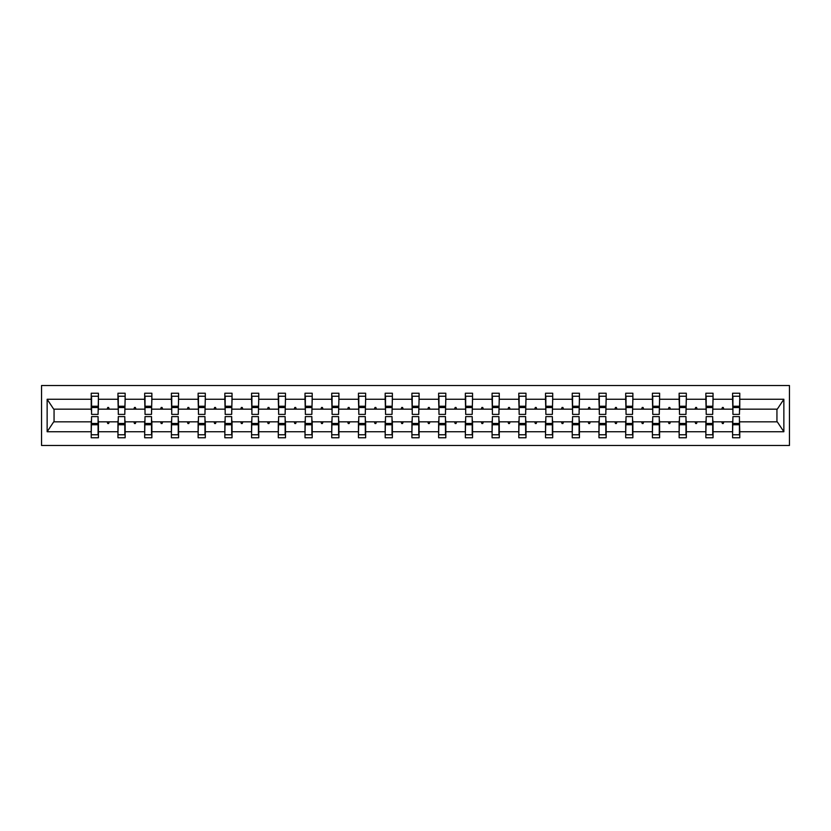 <?xml version="1.0" encoding="UTF-8"?>
<svg xmlns="http://www.w3.org/2000/svg" width="831" height="831" viewBox="0 0 831 831"><rect width="100%" height="100%" fill="white"/><g stroke="black" fill="none" stroke-linecap="round" stroke-linejoin="round"><path stroke-width="1.25" d="M41.55 445.478L789.45 445.478L789.45 385.522L41.55 385.522L41.55 445.478M732.921 419.271L732.578 421.836L713.05 421.836L712.707 419.271M739.434 411.729L739.777 409.164L777.286 409.164L783.862 399.264L783.862 431.736L739.777 431.736L739.777 437.771L732.578 437.771L732.578 421.836M739.777 409.164L739.777 393.229L732.578 393.229L732.578 399.264L713.05 399.264L712.707 411.729M732.921 411.729L732.578 399.264M706.194 419.271L705.851 421.836L686.323 421.836L685.98 419.271M732.578 431.736L713.05 431.736L713.05 437.771L705.851 437.771L705.851 421.836M713.05 399.264L713.05 393.229L705.851 393.229L705.851 399.264L686.323 399.264L685.98 411.729M706.194 411.729L705.851 399.264M679.478 419.271L679.135 421.836L659.606 421.836L659.263 419.271M705.851 431.736L686.323 431.736L686.323 437.771L679.135 437.771L679.135 421.836M686.323 399.264L686.323 393.229L679.135 393.229L679.135 399.264L659.606 399.264L659.263 411.729M679.478 411.729L679.135 399.264M652.75 419.271L652.408 421.836L632.879 421.836L632.536 419.271M679.135 431.736L659.606 431.736L659.606 437.771L652.408 437.771L652.408 421.836M659.606 399.264L659.606 393.229L652.408 393.229L652.408 399.264L632.879 399.264L632.536 411.729M652.75 411.729L652.408 399.264M626.034 419.271L625.691 421.836L606.163 421.836L605.82 419.271M652.408 431.736L632.879 431.736L632.879 437.771L625.691 437.771L625.691 421.836M632.879 399.264L632.879 393.229L625.691 393.229L625.691 399.264L606.163 399.264L605.82 411.729M626.034 411.729L625.691 399.264M599.307 419.271L598.964 421.836L579.436 421.836L579.093 419.271M625.691 431.736L606.163 431.736L606.163 437.771L598.964 437.771L598.964 421.836M606.163 399.264L606.163 393.229L598.964 393.229L598.964 399.264L579.436 399.264L579.093 411.729M599.307 411.729L598.964 399.264M572.58 419.271L572.237 421.836L552.708 421.836L552.366 419.271M598.964 431.736L579.436 431.736L579.436 437.771L572.237 437.771L572.237 421.836M579.436 399.264L579.436 393.229L572.237 393.229L572.237 399.264L552.708 399.264L552.366 411.729M572.58 411.729L572.237 399.264M545.863 419.271L545.52 421.836L525.992 421.836L525.649 419.271M572.237 431.736L552.708 431.736L552.708 437.771L545.52 437.771L545.52 421.836M552.708 399.264L552.708 393.229L545.52 393.229L545.52 399.264L525.992 399.264L525.649 411.729M545.863 411.729L545.52 399.264M519.136 419.271L518.793 421.836L499.265 421.836L498.922 419.271M545.52 431.736L525.992 431.736L525.992 437.771L518.793 437.771L518.793 421.836M525.992 399.264L525.992 393.229L518.793 393.229L518.793 399.264L499.265 399.264L498.922 411.729M519.136 411.729L518.793 399.264M492.409 419.271L492.077 421.836L472.548 421.836L472.205 419.271M518.793 431.736L499.265 431.736L499.265 437.771L492.077 437.771L492.077 421.836M499.265 399.264L499.265 393.229L492.077 393.229L492.077 399.264L472.548 399.264L472.205 411.729M492.409 411.729L492.077 399.264M465.692 419.271L465.35 421.836L445.821 421.836L445.478 419.271M492.077 431.736L472.548 431.736L472.548 437.771L465.35 437.771L465.35 421.836M472.548 399.264L472.548 393.229L465.35 393.229L465.35 399.264L445.821 399.264L445.478 411.729M465.692 411.729L465.35 399.264M438.965 419.271L438.623 421.836L419.094 421.836L418.751 419.271M465.35 431.736L445.821 431.736L445.821 437.771L438.623 437.771L438.623 421.836M445.821 399.264L445.821 393.229L438.623 393.229L438.623 399.264L419.094 399.264L418.751 411.729M438.965 411.729L438.623 399.264M412.249 419.271L411.906 421.836L392.377 421.836L392.035 419.271M438.623 431.736L419.094 431.736L419.094 437.771L411.906 437.771L411.906 421.836M419.094 399.264L419.094 393.229L411.906 393.229L411.906 399.264L392.377 399.264L392.035 411.729M412.249 411.729L411.906 399.264M385.522 419.271L385.179 421.836L365.65 421.836L365.308 419.271M411.906 431.736L392.377 431.736L392.377 437.771L385.179 437.771L385.179 421.836M392.377 399.264L392.377 393.229L385.179 393.229L385.179 399.264L365.65 399.264L365.308 411.729M385.522 411.729L385.179 399.264M358.795 419.271L358.452 421.836L338.923 421.836L338.591 419.271M385.179 431.736L365.65 431.736L365.65 437.771L358.452 437.771L358.452 421.836M365.65 399.264L365.65 393.229L358.452 393.229L358.452 399.264L338.923 399.264L338.591 411.729M358.795 411.729L358.452 399.264M332.078 419.271L331.735 421.836L312.207 421.836L311.864 419.271M358.452 431.736L338.923 431.736L338.923 437.771L331.735 437.771L331.735 421.836M338.923 399.264L338.923 393.229L331.735 393.229L331.735 399.264L312.207 399.264L311.864 411.729M332.078 411.729L331.735 399.264M305.351 419.271L305.008 421.836L285.48 421.836L285.137 419.271M331.735 431.736L312.207 431.736L312.207 437.771L305.008 437.771L305.008 421.836M312.207 399.264L312.207 393.229L305.008 393.229L305.008 399.264L285.48 399.264L285.137 411.729M305.351 411.729L305.008 399.264M278.634 419.271L278.292 421.836L258.763 421.836L258.42 419.271M305.008 431.736L285.48 431.736L285.48 437.771L278.292 437.771L278.292 421.836M285.48 399.264L285.48 393.229L278.292 393.229L278.292 399.264L258.763 399.264L258.42 411.729M278.634 411.729L278.292 399.264M251.907 419.271L251.564 421.836L232.036 421.836L231.693 419.271M278.292 431.736L258.763 431.736L258.763 437.771L251.564 437.771L251.564 421.836M258.763 399.264L258.763 393.229L251.564 393.229L251.564 399.264L232.036 399.264L231.693 411.729M251.907 411.729L251.564 399.264M225.18 419.271L224.837 421.836L205.309 421.836L204.966 419.271M251.564 431.736L232.036 431.736L232.036 437.771L224.837 437.771L224.837 421.836M232.036 399.264L232.036 393.229L224.837 393.229L224.837 399.264L205.309 399.264L204.966 411.729M225.18 411.729L224.837 399.264M198.464 419.271L198.121 421.836L178.592 421.836L178.25 419.271M224.837 431.736L205.309 431.736L205.309 437.771L198.121 437.771L198.121 421.836M205.309 399.264L205.309 393.229L198.121 393.229L198.121 399.264L178.592 399.264L178.25 411.729M198.464 411.729L198.121 399.264M171.737 419.271L171.394 421.836L151.865 421.836L151.522 419.271M198.121 431.736L178.592 431.736L178.592 437.771L171.394 437.771L171.394 421.836M178.592 399.264L178.592 393.229L171.394 393.229L171.394 399.264L151.865 399.264L151.522 411.729M171.737 411.729L171.394 399.264M145.02 419.271L144.677 421.836L125.149 421.836L124.806 419.271M171.394 431.736L151.865 431.736L151.865 437.771L144.677 437.771L144.677 421.836M151.865 399.264L151.865 393.229L144.677 393.229L144.677 399.264L125.149 399.264L124.806 411.729M145.02 411.729L144.677 399.264M118.293 419.271L117.95 421.836L98.422 421.836L98.422 437.771L91.223 437.771L91.223 421.836L53.714 421.836L47.138 431.736L47.138 399.264L53.714 409.164L91.223 409.164L91.223 399.264L47.138 399.264M144.677 431.736L125.149 431.736L125.149 437.771L117.95 437.771L117.95 421.836M125.149 399.264L125.149 393.229L117.95 393.229L117.95 399.264L98.422 399.264L98.422 393.229L91.223 393.229L91.223 399.264M118.293 411.729L117.95 399.264M91.566 419.271L91.223 421.836M91.223 409.164L91.566 411.729M739.434 419.271L739.777 431.736M713.05 431.736L713.05 421.836M686.323 431.736L686.323 421.836M659.606 431.736L659.606 421.836M632.879 431.736L632.879 421.836M606.163 431.736L606.163 421.836M579.436 431.736L579.436 421.836M552.708 431.736L552.708 421.836M525.992 431.736L525.992 421.836M499.265 431.736L499.265 421.836M472.548 431.736L472.548 421.836M445.821 431.736L445.821 421.836M419.094 431.736L419.094 421.836M392.377 431.736L392.377 421.836M365.65 431.736L365.65 421.836M338.923 431.736L338.923 421.836M312.207 431.736L312.207 421.836M285.48 431.736L285.48 421.836M258.763 431.736L258.763 421.836M232.036 431.736L232.036 421.836M205.309 431.736L205.309 421.836M178.592 431.736L178.592 421.836M151.865 431.736L151.865 421.836M125.149 431.736L125.149 421.836M783.862 399.264L739.777 399.264M117.95 431.736L98.422 431.736M91.223 431.736L47.138 431.736M721.765 409.164L723.863 409.164L723.24 407.45L722.388 407.45L721.765 409.164L713.05 409.164M732.578 409.164L723.863 409.164M721.765 421.836L722.388 423.55L723.24 423.55L723.863 421.836M695.038 409.164L697.147 409.164L696.523 407.45L695.661 407.45L695.038 409.164L686.323 409.164M705.851 409.164L697.147 409.164M695.038 421.836L695.661 423.55L696.523 423.55L697.147 421.836M668.321 409.164L670.42 409.164L669.796 407.45L668.945 407.45L668.321 409.164L659.606 409.164M679.135 409.164L670.42 409.164M668.321 421.836L668.945 423.55L669.796 423.55L670.42 421.836M641.594 409.164L643.693 409.164L643.069 407.45L642.218 407.45L641.594 409.164L632.879 409.164M652.408 409.164L643.693 409.164M641.594 421.836L642.218 423.55L643.069 423.55L643.693 421.836M614.867 409.164L616.976 409.164L616.353 407.45L615.491 407.45L614.867 409.164L606.163 409.164M625.691 409.164L616.976 409.164M614.867 421.836L615.491 423.55L616.353 423.55L616.976 421.836M588.151 409.164L590.249 409.164L589.626 407.45L588.774 407.45L588.151 409.164L579.436 409.164M598.964 409.164L590.249 409.164M588.151 421.836L588.774 423.55L589.626 423.55L590.249 421.836M561.424 409.164L563.532 409.164L562.909 407.45L562.047 407.45L561.424 409.164L552.708 409.164M572.237 409.164L563.532 409.164M561.424 421.836L562.047 423.55L562.909 423.55L563.532 421.836M534.697 409.164L536.805 409.164L536.182 407.45L535.33 407.45L534.697 409.164L525.992 409.164M545.52 409.164L536.805 409.164M534.697 421.836L535.33 423.55L536.182 423.55L536.805 421.836M507.98 409.164L510.078 409.164L509.455 407.45L508.603 407.45L507.98 409.164L499.265 409.164M518.793 409.164L510.078 409.164M507.98 421.836L508.603 423.55L509.455 423.55L510.078 421.836M481.253 409.164L483.362 409.164L482.738 407.45L481.876 407.45L481.253 409.164L472.548 409.164M492.077 409.164L483.362 409.164M481.253 421.836L481.876 423.55L482.738 423.55L483.362 421.836M454.536 409.164L456.635 409.164L456.011 407.45L455.159 407.45L454.536 409.164L445.821 409.164M465.35 409.164L456.635 409.164M454.536 421.836L455.159 423.55L456.011 423.55L456.635 421.836M427.809 409.164L429.918 409.164L429.295 407.45L428.432 407.45L427.809 409.164L419.094 409.164M438.623 409.164L429.918 409.164M427.809 421.836L428.432 423.55L429.295 423.55L429.918 421.836M401.082 409.164L403.191 409.164L402.568 407.45L401.705 407.45L401.082 409.164L392.377 409.164M411.906 409.164L403.191 409.164M401.082 421.836L401.705 423.55L402.568 423.55L403.191 421.836M374.365 409.164L376.464 409.164L375.841 407.45L374.989 407.45L374.365 409.164L365.65 409.164M385.179 409.164L376.464 409.164M374.365 421.836L374.989 423.55L375.841 423.55L376.464 421.836M347.638 409.164L349.747 409.164L349.124 407.45L348.262 407.45L347.638 409.164L338.923 409.164M358.452 409.164L349.747 409.164M347.638 421.836L348.262 423.55L349.124 423.55L349.747 421.836M320.922 409.164L323.02 409.164L322.397 407.45L321.545 407.45L320.922 409.164L312.207 409.164M331.735 409.164L323.02 409.164M320.922 421.836L321.545 423.55L322.397 423.55L323.02 421.836M294.195 409.164L296.303 409.164L295.67 407.45L294.818 407.45L294.195 409.164L285.48 409.164M305.008 409.164L296.303 409.164M294.195 421.836L294.818 423.55L295.67 423.55L296.303 421.836M267.468 409.164L269.576 409.164L268.953 407.45L268.091 407.45L267.468 409.164L258.763 409.164M278.292 409.164L269.576 409.164M267.468 421.836L268.091 423.55L268.953 423.55L269.576 421.836M240.751 409.164L242.849 409.164L242.226 407.45L241.374 407.45L240.751 409.164L232.036 409.164M251.564 409.164L242.849 409.164M240.751 421.836L241.374 423.55L242.226 423.55L242.849 421.836M214.024 409.164L216.133 409.164L215.509 407.45L214.647 407.45L214.024 409.164L205.309 409.164M224.837 409.164L216.133 409.164M214.024 421.836L214.647 423.55L215.509 423.55L216.133 421.836M187.307 409.164L189.406 409.164L188.782 407.45L187.931 407.45L187.307 409.164L178.592 409.164M198.121 409.164L189.406 409.164M187.307 421.836L187.931 423.55L188.782 423.55L189.406 421.836M160.58 409.164L162.679 409.164L162.055 407.45L161.204 407.45L160.58 409.164L151.865 409.164M171.394 409.164L162.679 409.164M160.58 421.836L161.204 423.55L162.055 423.55L162.679 421.836M133.853 409.164L135.962 409.164L135.339 407.45L134.477 407.45L133.853 409.164L125.149 409.164M144.677 409.164L135.962 409.164M133.853 421.836L134.477 423.55L135.339 423.55L135.962 421.836M107.137 409.164L109.235 409.164L108.612 407.45L107.76 407.45L107.137 409.164L98.422 409.164L98.422 399.264M117.95 409.164L109.235 409.164M107.137 421.836L107.76 423.55L108.612 423.55L109.235 421.836M98.079 419.271L98.422 421.836M98.422 409.164L98.079 411.729M783.862 431.736L777.286 421.836L739.777 421.836M54.057 409.164L54.057 421.836M776.943 421.836L776.943 409.164M91.566 407.533L91.566 396.231L98.422 396.231L98.079 414.389L91.566 414.389L91.566 407.533L98.079 407.533M98.079 423.467L98.079 434.769L91.223 434.769L91.566 416.611L98.079 416.611L98.079 423.467L91.566 423.467M118.293 407.533L118.293 396.231L125.149 396.231L124.806 414.389L118.293 414.389L118.293 407.533L124.806 407.533M124.806 423.467L124.806 434.769L117.95 434.769L118.293 416.611L124.806 416.611L124.806 423.467L118.293 423.467M145.02 407.533L145.02 396.231L151.865 396.231L151.522 414.389L145.02 414.389L145.02 407.533L151.522 407.533M151.522 423.467L151.522 434.769L144.677 434.769L145.02 416.611L151.522 416.611L151.522 423.467L145.02 423.467M171.737 407.533L171.737 396.231L178.592 396.231L178.25 414.389L171.737 414.389L171.737 407.533L178.25 407.533M178.25 423.467L178.25 434.769L171.394 434.769L171.737 416.611L178.25 416.611L178.25 423.467L171.737 423.467M198.464 407.533L198.464 396.231L205.309 396.231L204.966 414.389L198.464 414.389L198.464 407.533L204.966 407.533M204.966 423.467L204.966 434.769L198.121 434.769L198.464 416.611L204.966 416.611L204.966 423.467L198.464 423.467M225.18 407.533L225.18 396.231L232.036 396.231L231.693 414.389L225.18 414.389L225.18 407.533L231.693 407.533M231.693 423.467L231.693 434.769L224.837 434.769L225.18 416.611L231.693 416.611L231.693 423.467L225.18 423.467M251.907 407.533L251.907 396.231L258.763 396.231L258.42 414.389L251.907 414.389L251.907 407.533L258.42 407.533M258.42 423.467L258.42 434.769L251.564 434.769L251.907 416.611L258.42 416.611L258.42 423.467L251.907 423.467M278.634 407.533L278.634 396.231L285.48 396.231L285.137 414.389L278.634 414.389L278.634 407.533L285.137 407.533M285.137 423.467L285.137 434.769L278.292 434.769L278.634 416.611L285.137 416.611L285.137 423.467L278.634 423.467M305.351 407.533L305.351 396.231L312.207 396.231L311.864 414.389L305.351 414.389L305.351 407.533L311.864 407.533M311.864 423.467L311.864 434.769L305.008 434.769L305.351 416.611L311.864 416.611L311.864 423.467L305.351 423.467M332.078 407.533L332.078 396.231L338.923 396.231L338.591 414.389L332.078 414.389L332.078 407.533L338.591 407.533M338.591 423.467L338.591 434.769L331.735 434.769L332.078 416.611L338.591 416.611L338.591 423.467L332.078 423.467M358.795 407.533L358.795 396.231L365.65 396.231L365.308 414.389L358.795 414.389L358.795 407.533L365.308 407.533M365.308 423.467L365.308 434.769L358.452 434.769L358.795 416.611L365.308 416.611L365.308 423.467L358.795 423.467M385.522 407.533L385.522 396.231L392.377 396.231L392.035 414.389L385.522 414.389L385.522 407.533L392.035 407.533M392.035 423.467L392.035 434.769L385.179 434.769L385.522 416.611L392.035 416.611L392.035 423.467L385.522 423.467M412.249 407.533L412.249 396.231L419.094 396.231L418.751 414.389L412.249 414.389L412.249 407.533L418.751 407.533M418.751 423.467L418.751 434.769L411.906 434.769L412.249 416.611L418.751 416.611L418.751 423.467L412.249 423.467M438.965 407.533L438.965 396.231L445.821 396.231L445.478 414.389L438.965 414.389L438.965 407.533L445.478 407.533M445.478 423.467L445.478 434.769L438.623 434.769L438.965 416.611L445.478 416.611L445.478 423.467L438.965 423.467M465.692 407.533L465.692 396.231L472.548 396.231L472.205 414.389L465.692 414.389L465.692 407.533L472.205 407.533M472.205 423.467L472.205 434.769L465.35 434.769L465.692 416.611L472.205 416.611L472.205 423.467L465.692 423.467M492.409 407.533L492.409 396.231L499.265 396.231L498.922 414.389L492.409 414.389L492.409 407.533L498.922 407.533M498.922 423.467L498.922 434.769L492.077 434.769L492.409 416.611L498.922 416.611L498.922 423.467L492.409 423.467M519.136 407.533L519.136 396.231L525.992 396.231L525.649 414.389L519.136 414.389L519.136 407.533L525.649 407.533M525.649 423.467L525.649 434.769L518.793 434.769L519.136 416.611L525.649 416.611L525.649 423.467L519.136 423.467M545.863 407.533L545.863 396.231L552.708 396.231L552.366 414.389L545.863 414.389L545.863 407.533L552.366 407.533M552.366 423.467L552.366 434.769L545.52 434.769L545.863 416.611L552.366 416.611L552.366 423.467L545.863 423.467M572.58 407.533L572.58 396.231L579.436 396.231L579.093 414.389L572.58 414.389L572.58 407.533L579.093 407.533M579.093 423.467L579.093 434.769L572.237 434.769L572.58 416.611L579.093 416.611L579.093 423.467L572.58 423.467M599.307 407.533L599.307 396.231L606.163 396.231L605.82 414.389L599.307 414.389L599.307 407.533L605.82 407.533M605.82 423.467L605.82 434.769L598.964 434.769L599.307 416.611L605.82 416.611L605.82 423.467L599.307 423.467M626.034 407.533L626.034 396.231L632.879 396.231L632.536 414.389L626.034 414.389L626.034 407.533L632.536 407.533M632.536 423.467L632.536 434.769L625.691 434.769L626.034 416.611L632.536 416.611L632.536 423.467L626.034 423.467M652.75 407.533L652.75 396.231L659.606 396.231L659.263 414.389L652.75 414.389L652.75 407.533L659.263 407.533M659.263 423.467L659.263 434.769L652.408 434.769L652.75 416.611L659.263 416.611L659.263 423.467L652.75 423.467M679.478 407.533L679.478 396.231L686.323 396.231L685.98 414.389L679.478 414.389L679.478 407.533L685.98 407.533M685.98 423.467L685.98 434.769L679.135 434.769L679.478 416.611L685.98 416.611L685.98 423.467L679.478 423.467M706.194 407.533L706.194 396.231L713.05 396.231L712.707 414.389L706.194 414.389L706.194 407.533L712.707 407.533M712.707 423.467L712.707 434.769L705.851 434.769L706.194 416.611L712.707 416.611L712.707 423.467L706.194 423.467M732.921 407.533L732.921 396.231L739.777 396.231L739.434 414.389L732.921 414.389L732.921 407.533L739.434 407.533M739.434 423.467L739.434 434.769L732.578 434.769L732.921 416.611L739.434 416.611L739.434 423.467L732.921 423.467M98.079 424.496L91.566 424.496M91.566 406.504L98.079 406.504M118.293 406.504L124.806 406.504M145.02 406.504L151.522 406.504M171.737 406.504L178.25 406.504M198.464 406.504L204.966 406.504M124.806 424.496L118.293 424.496M151.522 424.496L145.02 424.496M178.25 424.496L171.737 424.496M204.966 424.496L198.464 424.496M225.18 406.504L231.693 406.504M231.693 424.496L225.18 424.496M251.907 406.504L258.42 406.504M258.42 424.496L251.907 424.496M278.634 406.504L285.137 406.504M285.137 424.496L278.634 424.496M305.351 406.504L311.864 406.504M311.864 424.496L305.351 424.496M332.078 406.504L338.591 406.504M338.591 424.496L332.078 424.496M358.795 406.504L365.308 406.504M365.308 424.496L358.795 424.496M385.522 406.504L392.035 406.504M392.035 424.496L385.522 424.496M412.249 406.504L418.751 406.504M418.751 424.496L412.249 424.496M438.965 406.504L445.478 406.504M445.478 424.496L438.965 424.496M465.692 406.504L472.205 406.504M472.205 424.496L465.692 424.496M492.409 406.504L498.922 406.504M498.922 424.496L492.409 424.496M519.136 406.504L525.649 406.504M525.649 424.496L519.136 424.496M545.863 406.504L552.366 406.504M552.366 424.496L545.863 424.496M572.58 406.504L579.093 406.504M579.093 424.496L572.58 424.496M599.307 406.504L605.82 406.504M605.82 424.496L599.307 424.496M626.034 406.504L632.536 406.504M632.536 424.496L626.034 424.496M652.75 406.504L659.263 406.504M659.263 424.496L652.75 424.496M679.478 406.504L685.98 406.504M685.98 424.496L679.478 424.496M706.194 406.504L712.707 406.504M712.707 424.496L706.194 424.496M732.921 406.504L739.434 406.504M739.434 424.496L732.921 424.496M98.079 424.755L91.566 424.755M91.566 406.245L98.079 406.245M118.293 406.245L124.806 406.245M145.02 406.245L151.522 406.245M171.737 406.245L178.25 406.245M198.464 406.245L204.966 406.245M124.806 424.755L118.293 424.755M151.522 424.755L145.02 424.755M178.25 424.755L171.737 424.755M204.966 424.755L198.464 424.755M225.18 406.245L231.693 406.245M231.693 424.755L225.18 424.755M251.907 406.245L258.42 406.245M258.42 424.755L251.907 424.755M278.634 406.245L285.137 406.245M285.137 424.755L278.634 424.755M305.351 406.245L311.864 406.245M311.864 424.755L305.351 424.755M332.078 406.245L338.591 406.245M338.591 424.755L332.078 424.755M358.795 406.245L365.308 406.245M365.308 424.755L358.795 424.755M385.522 406.245L392.035 406.245M392.035 424.755L385.522 424.755M412.249 406.245L418.751 406.245M418.751 424.755L412.249 424.755M438.965 406.245L445.478 406.245M445.478 424.755L438.965 424.755M465.692 406.245L472.205 406.245M472.205 424.755L465.692 424.755M492.409 406.245L498.922 406.245M498.922 424.755L492.409 424.755M519.136 406.245L525.649 406.245M525.649 424.755L519.136 424.755M545.863 406.245L552.366 406.245M552.366 424.755L545.863 424.755M572.58 406.245L579.093 406.245M579.093 424.755L572.58 424.755M599.307 406.245L605.82 406.245M605.82 424.755L599.307 424.755M626.034 406.245L632.536 406.245M632.536 424.755L626.034 424.755M652.75 406.245L659.263 406.245M659.263 424.755L652.75 424.755M679.478 406.245L685.98 406.245M685.98 424.755L679.478 424.755M706.194 406.245L712.707 406.245M712.707 424.755L706.194 424.755M732.921 406.245L739.434 406.245M739.434 424.755L732.921 424.755"/></g></svg>
